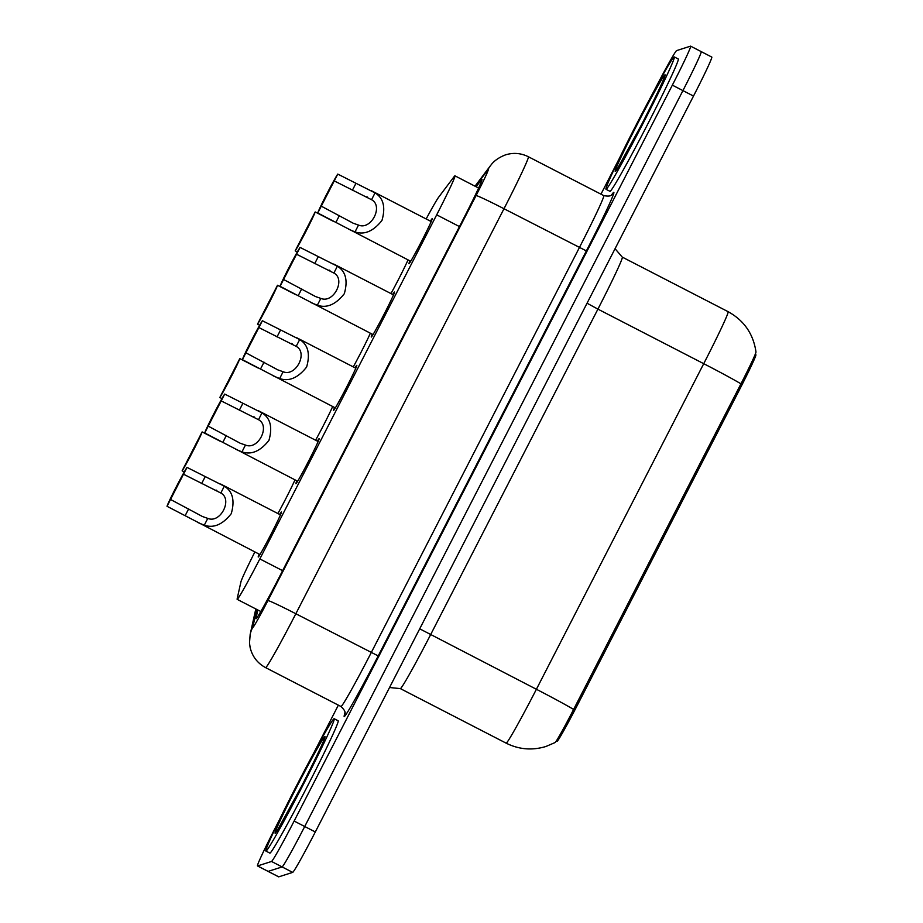 <?xml version="1.0" encoding="UTF-8"?>
<svg xmlns="http://www.w3.org/2000/svg" width="923" height="923" viewBox="0 0 923 923"><rect width="100%" height="100%" fill="white"/><g stroke="black" fill="none" stroke-linecap="round" stroke-linejoin="round"><path stroke-width="1.38" d="M430.418 221.151A25.313 0.923 117.3 0 1 432.126 218.705A25.313 0.923 117.3 0 1 432.172 218.705A25.313 0.923 117.3 0 1 421.603 241.226A25.313 0.923 117.3 0 1 409.004 263.713A25.313 0.923 117.3 0 1 408.958 263.713A25.313 0.923 117.3 0 1 409.939 260.863M392.725 294.483A25.313 0.923 117.3 0 1 394.444 292.037A25.313 0.923 117.3 0 1 383.922 314.547A25.313 0.923 117.3 0 1 371.311 337.033A25.313 0.923 117.3 0 1 371.277 337.033A25.313 0.923 117.3 0 1 372.257 334.184M355.043 367.804A25.313 0.923 117.3 0 1 356.763 365.358A25.313 0.923 117.3 0 1 356.797 365.358A25.313 0.923 117.3 0 1 346.229 387.868A25.313 0.923 117.3 0 1 333.63 410.366A25.313 0.923 117.3 0 1 333.595 410.366A25.313 0.923 117.3 0 1 334.576 407.516M317.362 441.136A25.313 0.923 117.3 0 1 319.07 438.69A25.313 0.923 117.3 0 1 319.116 438.69A25.313 0.923 117.3 0 1 308.547 461.2A25.313 0.923 117.3 0 1 295.948 483.687A25.313 0.923 117.3 0 1 295.914 483.687A25.313 0.923 117.3 0 1 296.883 480.837M279.681 514.457A25.313 0.923 117.3 0 1 281.388 512.011A25.313 0.923 117.3 0 1 281.434 512.011A25.313 0.923 117.3 0 1 270.866 534.521A25.313 0.923 117.3 0 1 258.267 557.019A25.313 0.923 117.3 0 1 258.221 557.007A25.313 0.923 117.3 0 1 259.201 554.169M254.875 551.931A44.673 1.638 -62.7 0 0 240.88 582.067L237.153 598.854A44.673 1.638 -62.7 0 0 237.165 599.339A44.673 1.638 -62.7 0 0 237.234 599.339A44.673 1.638 -62.7 0 0 259.836 558.923L436.683 214.84A44.673 1.638 -62.7 0 0 454.947 175.832A44.673 1.638 -62.7 0 0 454.185 176.558L438.713 197.118A44.673 1.638 -62.7 0 0 426.161 218.959M556.419 740.846L557.134 741.215A40.208 1.477 -62.7 0 0 557.204 741.215A40.208 1.477 -62.7 0 0 577.544 704.849L739.438 389.829A40.208 1.477 -62.7 0 0 755.891 354.732L755.187 354.374M332.661 406.535A25.313 0.923 117.3 0 1 315.585 440.225M370.354 333.203A25.313 0.923 117.3 0 1 353.278 366.893M408.035 259.882A25.313 0.923 117.3 0 1 390.96 293.572M294.979 479.856A25.313 0.923 117.3 0 1 277.904 513.546M740.961 383.818A52.115 1.904 -152.8 0 0 703.73 363.685A59.568 2.181 -62.7 0 0 728.097 311.674C744.065 320.477 753.353 333.895 755.972 351.928A36.632 1.338 117.3 0 1 740.961 383.818L573.621 709.418A36.632 1.338 117.3 0 1 555.115 742.53A36.632 1.338 117.3 0 1 555.081 742.554M701.134 51.607A44.673 1.638 117.3 0 1 701.192 51.607A44.673 1.638 117.3 0 1 682.928 90.604L304.717 826.512A44.673 1.638 117.3 0 1 282.115 866.928L268.155 871.393A44.673 1.638 117.3 0 1 268.085 871.393A44.673 1.638 117.3 0 0 268.155 871.393L282.115 866.928A44.673 1.638 117.3 0 0 304.717 826.512L682.928 90.604A44.673 1.638 117.3 0 0 701.192 51.607L711.783 57.064A44.673 1.638 117.3 0 1 693.508 96.061L315.308 831.969A44.673 1.638 117.3 0 1 292.695 872.385L278.734 876.85A44.673 1.638 117.3 0 1 278.665 876.85L257.505 865.936A44.673 1.638 117.3 0 1 275.769 826.939L279.784 819.139M257.829 609.988L255.994 618.26A44.673 1.638 -62.7 0 0 256.006 618.745A44.673 1.638 -62.7 0 0 256.063 618.745A44.673 1.638 -62.7 0 0 278.677 578.329L463.692 218.336A44.673 1.638 -62.7 0 0 481.968 179.327A44.673 1.638 -62.7 0 0 481.206 180.054L476.153 186.769M654.049 90.892A44.673 1.638 117.3 0 1 676.594 50.615L690.554 46.15A44.673 1.638 117.3 0 1 690.612 46.15A44.673 1.638 117.3 0 1 672.348 85.147L294.137 821.055A44.673 1.638 117.3 0 1 271.535 861.471L257.575 865.936A44.673 1.638 117.3 0 1 257.505 865.936M313.935 752.683L338.36 705.149M600.965 194.176L619.898 157.348M170.536 499.47L202.518 516.545L207.779 518.391C220.412 523.779 232.977 499.331 220.816 493.02L183.504 474.214L167.028 506.3L259.974 554.561M216.893 490.459L216.12 490.078M167.028 506.3A22.337 0.819 -62.7 0 1 176.143 487.125A22.337 0.819 -62.7 0 1 187.023 467.396L224.312 486.213C232.7 491.359 235.007 500.52 231.246 513.696C222.639 524.587 213.651 528.418 204.283 525.199L197.834 522.522M187.023 467.396L183.504 474.214M201.676 516.13L202.518 516.545M220.274 441.275L202.125 431.918A22.337 0.819 -62.7 0 1 193.011 451.093A22.337 0.819 -62.7 0 1 182.131 470.822L184.265 471.93M182.131 470.822L202.125 431.918M334.045 718.717A74.451 2.723 117.3 0 1 334.161 718.717A74.451 2.723 117.3 0 1 303.09 784.931A74.451 2.723 117.3 0 1 266.02 851.075A74.451 2.723 117.3 0 1 265.916 851.064A74.451 2.723 117.3 0 1 296.987 784.85A74.451 2.723 117.3 0 1 334.045 718.717M334.161 718.717L338.13 720.759A74.451 2.723 117.3 0 1 307.047 786.973A74.451 2.723 117.3 0 1 269.989 853.117A74.451 2.723 117.3 0 1 269.885 853.117L265.916 851.064M208.217 426.138L240.199 443.225L245.46 445.059C258.094 450.447 270.658 425.999 258.498 419.7L221.197 400.894L204.71 432.968L297.668 481.241M254.575 417.138L253.802 416.746M204.71 432.968A22.337 0.819 -62.7 0 1 213.824 413.804A22.337 0.819 -62.7 0 1 224.704 394.063L261.994 412.893C270.381 418.027 272.689 427.187 268.939 440.375C260.321 451.266 251.333 455.097 241.964 451.866L235.515 449.201M224.704 394.063L221.197 400.894M239.357 442.798L240.199 443.225M245.899 352.817L277.881 369.892L283.142 371.738C295.787 377.126 308.34 352.678 296.179 346.367L258.878 327.561L242.391 359.647L335.349 407.908M292.268 343.817L291.483 343.425M242.391 359.647A22.337 0.819 -62.7 0 1 251.506 340.472A22.337 0.819 -62.7 0 1 262.386 320.743L299.687 339.56C308.063 344.706 310.37 353.867 306.621 367.042C298.002 377.934 289.014 381.764 279.646 378.545L273.196 375.869M262.386 320.743L258.878 327.561M277.05 369.477L277.881 369.892M283.58 279.496L315.574 296.571L320.835 298.406C333.468 303.794 346.033 279.346 333.872 273.046L296.56 254.24L280.073 286.315L373.03 334.588M329.949 270.485L329.176 270.093M280.073 286.315A22.337 0.819 -62.7 0 1 289.187 267.151A22.337 0.819 -62.7 0 1 300.067 247.41L337.368 266.239C345.744 271.385 348.063 280.546 344.302 293.722C335.684 304.613 326.696 308.444 317.339 305.213L310.878 302.548M300.067 247.41L296.56 254.24M314.731 296.145L315.574 296.571M321.273 206.164L353.255 223.239L358.516 225.085C371.15 230.473 383.714 206.025 371.554 199.714L334.241 180.908L317.766 212.994L410.712 261.267M367.631 197.164L366.858 196.772M317.766 212.994A22.337 0.819 -62.7 0 1 326.88 193.818A22.337 0.819 -62.7 0 1 337.76 174.089L375.05 192.907C383.437 198.053 385.745 207.214 381.984 220.401C373.377 231.281 364.389 235.123 355.02 231.892L348.571 229.216M337.76 174.089L334.241 180.908M352.413 222.824L353.255 223.239M257.955 367.954L239.807 358.597A22.337 0.819 -62.7 0 1 230.692 377.761A22.337 0.819 -62.7 0 1 219.812 397.501L221.958 398.598M219.812 397.501L239.807 358.597M295.637 294.622L277.5 285.265A22.337 0.819 -62.7 0 1 268.385 304.44A22.337 0.819 -62.7 0 1 257.505 324.169L259.64 325.277M257.505 324.169L277.5 285.265M333.318 221.301L315.181 211.944A22.337 0.819 -62.7 0 1 306.067 231.119A22.337 0.819 -62.7 0 1 295.187 250.848L297.321 251.956M295.187 250.848L315.181 211.944M674.159 56.926A74.451 2.723 117.3 0 1 674.275 56.926A74.451 2.723 117.3 0 1 643.193 123.14A74.451 2.723 117.3 0 1 606.134 189.284A74.451 2.723 117.3 0 1 606.019 189.284A74.451 2.723 117.3 0 1 637.101 123.071A74.451 2.723 117.3 0 1 674.159 56.926M674.275 56.926L678.243 58.968A74.451 2.723 117.3 0 1 647.161 125.193A74.451 2.723 117.3 0 1 610.103 191.326A74.451 2.723 117.3 0 1 609.988 191.326L606.019 189.284M739.438 389.829L738.192 389.194M577.544 704.849L576.31 704.203M282.623 570.668L259.836 558.923M459.458 226.585L436.683 214.84M587.04 303.217L597.919 309.124L430.591 634.724A59.568 2.181 117.3 0 1 400.432 688.604A59.568 2.181 117.3 0 1 400.351 688.604L506.162 743.165A59.568 2.181 -62.7 0 0 506.254 743.165A59.568 2.181 -62.7 0 0 536.401 689.273A52.115 1.904 27.2 0 1 573.621 709.418M615.053 248.714L622.275 257.113A59.568 2.181 117.3 0 1 597.919 309.124L703.73 363.685L536.401 689.273L419.711 628.817M693.508 96.061L672.348 85.147M315.308 831.969L294.137 821.055M292.695 872.385L271.535 861.471M278.734 876.85L257.575 865.936M256.732 609.422L252.798 627.202A29.778 1.096 -62.7 0 0 252.844 627.525A29.778 1.096 -62.7 0 0 267.924 600.585L476.072 195.572A29.778 1.096 -62.7 0 0 488.198 169.567A29.778 1.096 -62.7 0 0 487.736 170.051L475.437 186.4M487.736 170.051A29.778 29.098 37 0 1 490.401 165.771L491.059 164.929C491.29 164.756 494.797 158.929 505.585 154.845C513.419 152.457 521.01 153.091 528.348 156.737A59.568 2.181 117.3 0 1 503.993 208.736L295.845 613.749A59.568 2.181 117.3 0 1 265.697 667.629A59.568 2.181 117.3 0 1 265.605 667.629L340.991 706.51A59.568 2.181 -62.7 0 0 341.083 706.51A59.568 2.181 -62.7 0 0 371.231 652.63L579.379 247.606A59.568 2.181 -62.7 0 0 603.746 195.607C612.826 197.418 611.949 193.38 612.111 194.361L611.961 194.557M611.603 194.845L612.63 193.495A67.01 2.457 117.3 0 1 586.359 250.906L378.211 655.918L295.845 613.749A29.778 1.096 -152.8 0 0 267.924 600.585M378.211 655.918A67.01 2.457 117.3 0 1 344.302 716.536A67.01 2.457 117.3 0 1 344.187 715.81L344.937 712.441M476.072 195.572A29.778 1.096 -152.8 0 1 503.993 208.736L586.359 250.906M612.63 193.495A7.442 7.28 -143 0 1 612.064 194.418M340.991 706.51C348.098 713.294 343.691 714.287 344.844 714.01A7.442 7.372 12.5 0 1 344.187 715.81M252.798 627.202A29.778 29.478 -167.5 0 0 250.168 634.401L249.498 643.043L250.121 647.461C252.279 656.484 257.448 663.21 265.605 667.629M481.818 180.377L481.206 180.054M224.312 486.213L220.816 493.02M207.779 518.391L204.283 525.199M188.673 508.827L185.165 515.645M205.16 476.741L201.652 483.571M324.85 736.612A54.319 1.996 117.3 0 1 302.721 784.031A54.319 1.996 117.3 0 1 275.216 833.181A54.319 1.996 117.3 0 1 297.356 785.75A54.319 1.996 117.3 0 1 324.85 736.612M261.994 412.893L258.498 419.7M245.46 445.059L241.964 451.866M226.354 435.494L222.847 442.325M242.841 403.42L239.334 410.25M299.687 339.56L296.179 346.367M283.142 371.738L279.646 378.545M264.036 362.174L260.528 368.992M280.523 330.088L277.015 336.918M337.368 266.239L333.872 273.046M320.835 298.406L317.339 305.213M301.729 288.841L298.221 295.672M318.216 256.767L314.708 263.597M375.05 192.907L371.554 199.714M358.516 225.085L355.02 231.892M339.41 215.521L335.903 222.351M355.897 183.446L352.39 190.265M664.964 74.821A54.319 1.996 117.3 0 1 642.823 122.251A54.319 1.996 117.3 0 1 615.329 171.39A54.319 1.996 117.3 0 1 637.47 123.959A54.319 1.996 117.3 0 1 664.964 74.821M260.805 611.522L237.165 599.339M478.599 188.038L454.947 175.832M555.115 742.53L545.943 746.476C532.248 750.641 518.98 749.534 506.162 743.165M728.097 311.674L622.275 257.113M389.541 687.52L400.351 688.604M690.612 46.15L701.192 51.607M528.348 156.737L603.746 195.607M490.401 165.771L475.033 186.192M255.809 608.949L250.168 634.401M220.666 484.033L280.454 514.861M324.088 739.704L324.192 739.196C322.727 743.765 315.239 759.352 301.717 785.969L277.177 830.688M258.348 410.7L318.135 441.529M296.029 337.38L355.816 368.208M333.722 264.047L393.51 294.887M371.404 190.726L431.191 221.555M664.202 77.924L664.306 77.405C662.841 81.974 655.353 97.561 641.82 124.178L617.279 168.897"/></g></svg>
